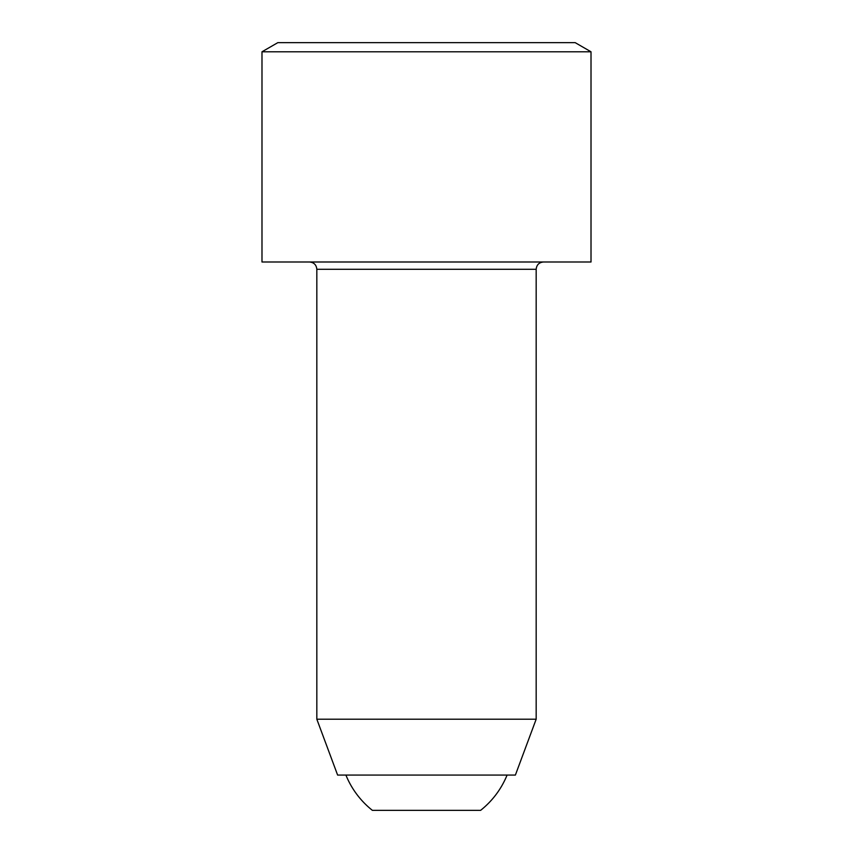 <?xml version="1.0" encoding="UTF-8"?>
<svg xmlns="http://www.w3.org/2000/svg" width="853" height="853" viewBox="0 0 853 853"><rect width="100%" height="100%" fill="white"/><g stroke="black" fill="none" stroke-linecap="round" stroke-linejoin="round"><path stroke-width="1.28" d="M536.174 719.196L515.383 775.068L337.617 775.068L316.826 719.196L316.826 269.303L536.174 269.303L536.174 719.196L316.826 719.196M507.098 775.068C501.297 789.1 492.48 800.86 480.623 810.35L372.377 810.35A87.049 87.049 0 0 1 345.902 775.068M261.988 51.788L591.012 51.788L591.012 261.988L261.988 261.988L261.988 51.788L277.822 42.65L575.178 42.65L591.012 51.788M309.522 261.988C313.957 262.425 316.399 264.867 316.826 269.303M536.174 269.303C536.601 264.867 539.043 262.425 543.478 261.988"/></g></svg>
